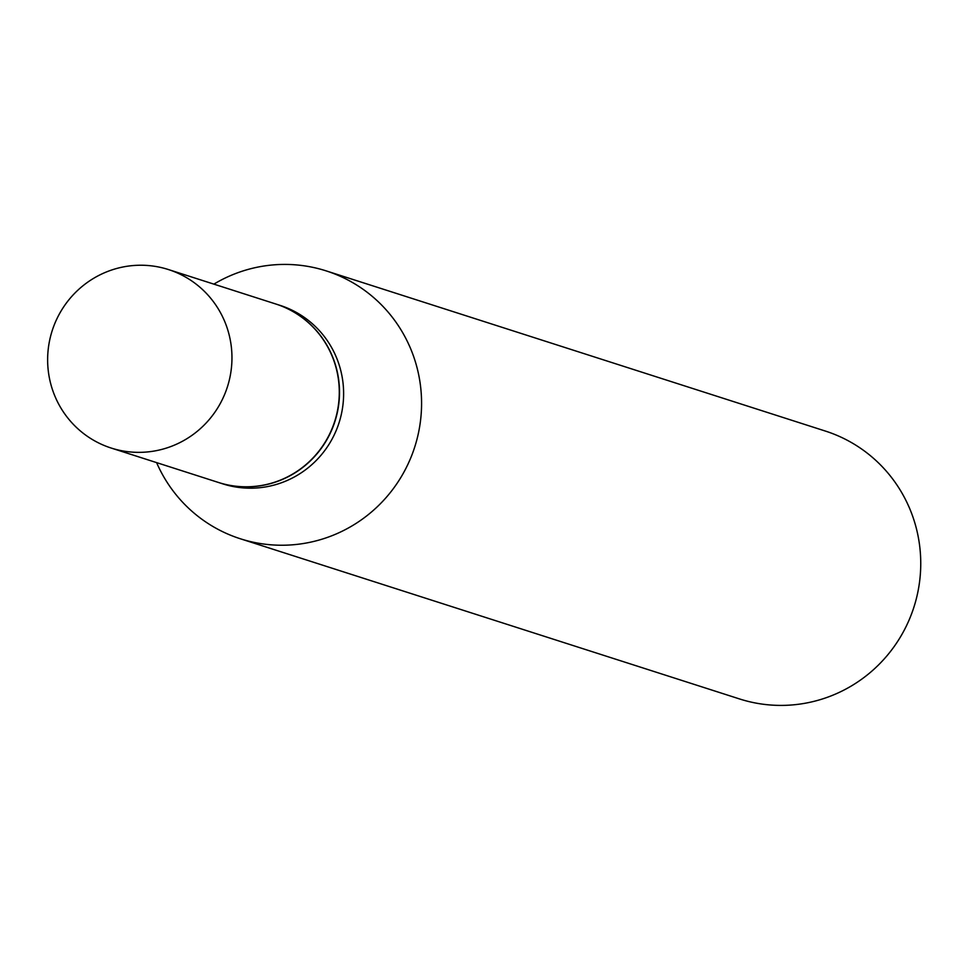 <?xml version="1.0" encoding="UTF-8"?>
<svg xmlns="http://www.w3.org/2000/svg" width="968" height="968" viewBox="0 0 968 968"><rect width="100%" height="100%" fill="white"/><g stroke="black" fill="none" stroke-linecap="round" stroke-linejoin="round"><path stroke-width="1.45" d="M48.4 371.845A93.727 92.008 107.8 0 1 168.432 269.552A93.727 92.008 107.8 0 1 231.195 345.745A93.727 92.008 107.8 0 1 111.163 448.039A93.727 92.008 107.8 0 1 48.4 371.845M168.432 269.552L275.759 303.988A93.727 92.008 107.8 0 1 338.522 380.182A93.727 92.008 107.8 0 1 218.49 482.475L111.163 448.039M275.868 304.025A93.727 92.008 107.8 0 1 275.977 304.061A93.727 92.008 107.8 0 1 338.739 380.255A93.727 92.008 107.8 0 1 218.707 482.548A93.727 92.008 107.8 0 1 218.599 482.512M275.977 304.061L280.091 305.38A93.727 92.008 107.8 0 1 342.853 381.574A93.727 92.008 107.8 0 1 222.809 483.867L218.707 482.548M213.88 284.132A140.65 138.061 107.8 0 1 326.24 270.907L825.414 431.075A140.65 138.061 107.8 0 1 919.6 545.42A140.65 138.061 107.8 0 1 739.467 698.92L240.294 538.752A140.65 138.061 107.8 0 1 156.61 462.631M326.24 270.907A140.65 138.061 107.8 0 1 420.427 385.252A140.65 138.061 107.8 0 1 240.294 538.752"/></g></svg>
